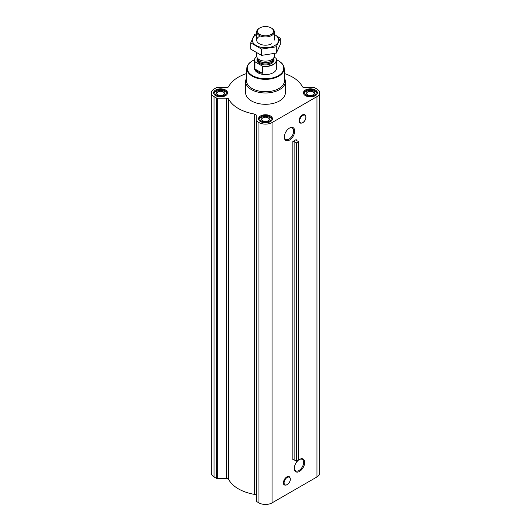 <?xml version="1.0" encoding="UTF-8"?>
<svg xmlns="http://www.w3.org/2000/svg" width="531" height="531" viewBox="0 0 531 531"><rect width="100%" height="100%" fill="white"/><g stroke="black" fill="none" stroke-linecap="round" stroke-linejoin="round"><path stroke-width="0.8" d="M289.242 128.236A6.598 3.81 -60 0 1 292.282 128.057A6.598 3.81 -60 0 1 293.291 133.341A6.598 3.81 -60 0 1 288.983 139.149A6.598 3.81 -60 0 1 285.685 139.474A6.598 3.81 -60 0 1 284.331 136.752M299.345 121.931A4.547 2.622 -60 0 1 300.035 117.457A4.547 2.622 -60 0 1 303.566 114.623M289.514 140.078A7.348 4.241 -60 0 1 284.317 137.078A7.348 4.241 -60 0 1 289.514 128.071A7.348 4.241 -60 0 1 294.712 131.071A7.348 4.241 -60 0 1 289.514 140.078M292.833 141.525A0.883 0.511 0 0 1 294.128 141.551L296.716 142.885L298.668 141.651L296.238 140.337A0.883 0.511 0 0 1 295.926 139.952A0.883 0.511 0 0 1 296.185 139.587L292.833 141.525L292.833 459.912A0.883 0.511 0 0 1 294.128 459.939L296.716 461.273L298.535 459.859M246.703 73.517A38.378 22.156 0 0 0 228.688 86.573A2.204 1.274 0 0 1 226.571 87.489L217.298 87.489A1.321 0.763 0 0 0 216.363 87.708L214.033 89.055A9.266 5.35 0 0 0 211.325 92.832A9.266 5.35 0 0 0 214.033 96.615L216.363 97.963A1.321 0.763 0 0 0 217.298 98.182L226.571 98.182A2.204 1.274 0 0 1 228.688 99.098A38.378 22.156 0 0 0 254.654 114.085A2.204 1.274 0 0 1 256.234 115.307L256.234 500.998A1.321 0.763 0 0 0 256.626 501.543L258.949 502.884A9.266 5.35 0 0 0 272.051 502.884L316.967 476.951A9.266 5.35 0 0 0 319.675 473.167L319.675 92.832A9.266 5.35 0 0 0 316.967 89.055L314.637 87.708A1.321 0.763 0 0 0 313.702 87.489L304.429 87.489A2.204 1.274 0 0 1 302.312 86.573A38.378 22.156 0 0 0 284.297 73.517M256.234 120.663A1.321 0.763 0 0 0 256.626 121.207L258.949 122.548A9.266 5.35 0 0 0 272.051 122.548L316.967 96.615A9.266 5.35 0 0 0 319.675 92.832M298.668 459.985A7.348 4.241 -60 0 1 299.497 459.428A7.348 4.241 -60 0 1 304.694 462.428A7.348 4.241 -60 0 1 299.497 471.428A7.348 4.241 -60 0 1 294.3 468.428A7.348 4.241 -60 0 1 298.05 460.503M283.753 483.894A4.547 2.622 -60 0 1 284.437 479.42A4.547 2.622 -60 0 1 287.968 476.592M256.234 495.642A2.204 1.274 0 0 0 254.654 494.421A38.378 22.156 0 0 1 228.688 479.433A2.204 1.274 0 0 0 226.571 478.517L217.298 478.517A1.321 0.763 0 0 1 216.363 478.292L214.033 476.951A9.266 5.35 0 0 1 211.325 473.167L211.325 92.832M315.341 89.991A6.969 4.022 180 0 1 317.385 92.832A6.969 4.022 180 0 1 310.416 96.861A6.969 4.022 180 0 1 303.447 92.832A6.969 4.022 180 0 1 307.748 89.115A6.969 4.022 180 0 1 315.341 89.991M225.516 89.991A6.969 4.022 180 0 1 227.553 92.832A6.969 4.022 180 0 1 220.584 96.861A6.969 4.022 180 0 1 213.615 92.832A6.969 4.022 180 0 1 217.916 89.115A6.969 4.022 180 0 1 225.516 89.991M270.425 115.924A6.969 4.022 180 0 1 272.469 118.765A6.969 4.022 180 0 1 265.5 122.794A6.969 4.022 180 0 1 258.531 118.765A6.969 4.022 180 0 1 262.832 115.048A6.969 4.022 180 0 1 270.425 115.924M284.397 78.011A19.853 11.463 180 0 1 285.353 81.528L285.353 92.832A19.853 11.463 180 0 1 265.5 104.295A19.853 11.463 180 0 1 245.647 92.832L245.647 81.528A19.853 11.463 180 0 1 246.603 78.011M276.512 59.797A18.246 10.534 180 0 1 278.403 60.746A18.246 10.534 180 0 1 278.403 60.753A18.246 10.534 180 0 1 278.403 75.648A18.246 10.534 180 0 1 252.597 75.648A18.246 10.534 180 0 1 252.597 60.753A18.246 10.534 180 0 1 254.488 59.797M274.142 57.056L276.067 58.31A11.025 6.365 180 0 1 276.525 60.129L276.525 68.2A11.025 6.365 180 0 1 265.5 74.566A11.025 6.365 180 0 1 254.475 68.2L254.475 60.129A11.025 6.365 180 0 1 256.692 56.306A10.852 6.266 180 0 0 255.205 61.968L254.933 61.954A11.025 6.365 180 0 1 254.475 60.129M278.556 60.839A18.691 10.793 180 0 1 278.715 60.932L278.715 60.932A18.691 10.793 180 0 1 284.191 68.426A18.691 10.793 180 0 1 265.5 79.351A18.691 10.793 180 0 1 246.809 68.426A18.691 10.793 180 0 1 252.285 60.932A18.691 10.793 180 0 1 252.444 60.839M284.191 68.426L284.45 80.659A18.95 10.939 180 0 1 265.5 91.737A18.95 10.939 180 0 1 246.55 80.659L246.809 68.426M285.353 81.528A19.853 11.463 180 0 1 265.5 92.985A19.853 11.463 180 0 1 245.647 81.528M270.179 116.787L269.556 116.428A5.735 3.312 180 0 1 269.556 121.108A5.735 3.312 180 0 1 261.444 121.108A5.735 3.312 180 0 1 261.444 116.428A5.735 3.312 180 0 1 269.556 116.428L270.179 116.787A6.618 3.823 180 0 1 272.118 119.488A6.618 3.823 180 0 1 271.991 120.238M268.62 116.966A4.414 2.549 180 0 1 268.62 120.57A4.414 2.549 180 0 1 262.38 120.57A4.414 2.549 180 0 1 262.38 116.966A4.414 2.549 180 0 1 268.62 116.966M259.009 120.238A6.618 3.823 180 0 1 258.882 119.488A6.618 3.823 180 0 1 260.821 116.787L261.444 116.428M315.095 90.854L314.471 90.496A5.735 3.312 180 0 1 314.471 95.175A5.735 3.312 180 0 1 306.36 95.175A5.735 3.312 180 0 1 306.36 90.496A5.735 3.312 180 0 1 314.471 90.496L315.095 90.854A6.618 3.823 180 0 1 317.034 93.556A6.618 3.823 180 0 1 316.901 94.306M313.536 91.033A4.414 2.549 180 0 1 313.536 94.637A4.414 2.549 180 0 1 307.296 94.637A4.414 2.549 180 0 1 307.296 91.033A4.414 2.549 180 0 1 313.536 91.033M303.924 94.306A6.618 3.823 180 0 1 303.798 93.556A6.618 3.823 180 0 1 305.737 90.854L306.36 90.496M225.263 90.854L224.64 90.496A5.735 3.312 180 0 1 224.64 95.175A5.735 3.312 180 0 1 216.529 95.175A5.735 3.312 180 0 1 216.529 90.496A5.735 3.312 180 0 1 224.64 90.496L225.263 90.854A6.618 3.823 180 0 1 227.202 93.556A6.618 3.823 180 0 1 227.076 94.306M223.704 91.033A4.414 2.549 180 0 1 223.704 94.637A4.414 2.549 180 0 1 217.464 94.637A4.414 2.549 180 0 1 217.464 91.033A4.414 2.549 180 0 1 223.704 91.033M214.099 94.306A6.618 3.823 180 0 1 213.966 93.556A6.618 3.823 180 0 1 215.905 90.854L216.529 90.496M262.659 120.716A3.697 2.131 180 0 1 261.803 119.349A3.697 2.131 180 0 1 264.086 117.384A3.697 2.131 180 0 1 268.115 117.842A3.697 2.131 180 0 1 269.197 119.349A3.697 2.131 180 0 1 268.341 120.716M217.743 94.784A3.697 2.131 180 0 1 216.887 93.423A3.697 2.131 180 0 1 219.17 91.451A3.697 2.131 180 0 1 223.199 91.909A3.697 2.131 180 0 1 224.281 93.423A3.697 2.131 180 0 1 223.425 94.784M307.575 94.784A3.697 2.131 180 0 1 306.719 93.423A3.697 2.131 180 0 1 309.002 91.451A3.697 2.131 180 0 1 313.024 91.909A3.697 2.131 180 0 1 314.113 93.423A3.697 2.131 180 0 1 313.257 94.784M299.225 459.594A6.598 3.81 -60 0 1 302.258 459.408A6.598 3.81 -60 0 1 303.274 464.691A6.598 3.81 -60 0 1 298.966 470.506A6.598 3.81 -60 0 1 295.667 470.831A6.598 3.81 -60 0 1 294.307 468.103M275.795 58.012A10.852 6.266 180 0 1 273.173 64.417A10.852 6.266 180 0 1 262.068 65.93L255.205 61.968M276.525 60.129A11.025 6.365 180 0 1 262.341 66.229L262.068 65.93M262.341 66.229L262.341 73.291L254.933 69.017A11.025 6.365 0 0 0 262.341 73.291M254.933 61.954L254.933 69.017M271.739 28.236L271.162 27.904A8.011 4.626 180 0 1 271.162 34.442A8.011 4.626 180 0 1 259.838 34.442A8.011 4.626 180 0 1 259.838 27.904A8.011 4.626 180 0 1 271.162 27.904L271.739 28.236A8.821 5.091 180 0 1 274.321 31.84A8.821 5.091 180 0 1 265.5 36.931A8.821 5.091 180 0 1 256.679 31.84A8.821 5.091 180 0 1 259.261 28.236L259.838 27.904M274.321 53.598L274.321 56.04A8.821 5.091 180 0 1 274.023 57.348A8.821 5.091 180 0 1 265.5 61.131A8.821 5.091 180 0 1 256.977 57.348A8.821 5.091 180 0 1 256.679 56.04L256.679 53.007M280.262 38.278L280.262 44.571L276.306 53.093L261.544 55.377L250.738 49.137L250.738 42.845L261.544 49.084L276.306 46.801L280.262 38.278L274.321 34.409M257.276 33.679L254.694 34.329L250.738 42.845M261.544 55.377L261.544 49.084M276.306 53.093L276.306 46.801M259.261 36.506A8.821 5.091 0 0 0 259.261 43.708A8.821 5.091 0 0 0 271.739 43.708M256.679 34.449A13.189 7.613 0 0 0 256.174 34.721A13.189 7.613 0 0 0 256.34 45.586A13.189 7.613 0 0 0 275.151 45.301A13.189 7.613 0 0 0 274.321 34.449M296.185 139.587L296.185 140.31M272.051 122.548L272.051 502.884M316.967 96.615L316.967 476.951M294.128 141.551L294.128 459.939M296.072 142.866L296.072 461.253M296.716 142.885L296.716 461.273M298.535 141.83L298.535 460.218M214.033 96.615L214.033 476.951M216.363 97.963L216.363 478.292M217.298 98.182L217.298 478.517M226.571 98.182L226.571 478.517M228.688 99.098L228.688 479.433M254.654 114.085L254.654 494.421M256.626 121.207L256.626 501.543M258.949 122.548L258.949 502.884M302.803 122.641A4.394 2.536 -60 0 1 300.115 118.818A4.394 2.536 -60 0 1 305.498 115.705A4.394 2.536 -60 0 1 302.803 122.641M302.776 122.688A4.467 2.582 -60 0 1 301.648 123.099A4.467 2.582 -60 0 1 300.539 117.749A4.467 2.582 -60 0 1 305.723 116.03A4.467 2.582 -60 0 1 302.776 122.688M301.482 123.112A4.699 2.715 -60 0 1 301.309 123.146A4.699 2.715 -60 0 1 300.141 117.517A4.699 2.715 -60 0 1 305.597 115.712A4.699 2.715 -60 0 1 305.657 115.877M287.211 484.611A4.394 2.536 -60 0 1 284.516 480.781A4.394 2.536 -60 0 1 289.899 477.674A4.394 2.536 -60 0 1 287.211 484.611M287.178 484.65A4.467 2.582 -60 0 1 286.05 485.062A4.467 2.582 -60 0 1 284.941 479.712A4.467 2.582 -60 0 1 290.132 478A4.467 2.582 -60 0 1 287.178 484.65M285.884 485.082A4.699 2.715 -60 0 1 285.711 485.108A4.699 2.715 -60 0 1 284.55 479.486A4.699 2.715 -60 0 1 289.999 477.681A4.699 2.715 -60 0 1 290.059 477.847M273.565 58.337A8.556 4.938 180 0 1 265.5 64.928A8.556 4.938 180 0 1 257.435 58.337M274.023 57.348L273.166 59.206A7.938 4.58 180 0 1 265.5 62.605A7.938 4.58 180 0 1 257.834 59.206L256.977 57.348M273.299 58.921A7.899 4.56 180 0 1 265.5 62.771A7.899 4.56 180 0 1 257.701 58.921M273.399 58.709L273.399 59.445A7.899 4.56 180 0 1 265.5 64.005A7.899 4.56 180 0 1 257.601 59.445L257.601 58.709M298.668 141.651L298.668 460.038M302.789 122.681C305.259 120.789 306.234 118.572 305.723 116.03L305.597 115.712C303.015 110.143 295.19 123.696 301.309 123.146L302.789 122.681M258.882 119.488L258.882 120.033M272.118 119.488L272.118 120.033M303.798 93.556L303.798 94.1M317.034 93.556L317.034 94.1M213.966 93.556L213.966 94.1M227.202 93.556L227.202 94.1M287.191 484.65C289.66 482.752 290.643 480.535 290.132 478L289.999 477.681C287.424 472.112 279.598 485.659 285.711 485.108L287.191 484.65M256.679 31.84L256.679 40.104M274.321 31.84L274.321 40.104"/></g></svg>
